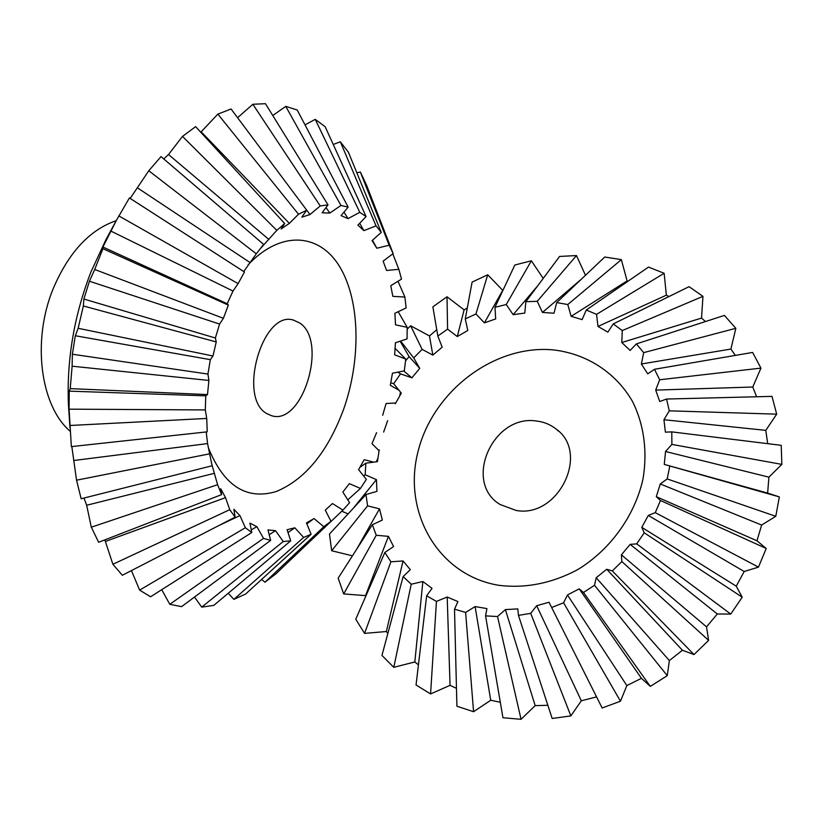 <?xml version="1.0" encoding="UTF-8"?>
<svg xmlns="http://www.w3.org/2000/svg" width="823" height="823" viewBox="0 0 823 823"><rect width="100%" height="100%" fill="white"/><g stroke="black" fill="none" stroke-linecap="round" stroke-linejoin="round"><path stroke-width="1.23" d="M405.564 360.865L409.093 356.606L400.153 341.195M671.887 444.41L781.84 464.388L768.898 477.155L767.643 493.08L779.36 496.907L664.274 464.419L665.54 451.508L671.887 444.41L671.774 431.88L665.395 432.168L663.945 419.72L669.284 410.821L666.537 399.042L659.737 401.511L655.694 390.092L659.665 379.763L654.491 369.28L647.742 373.868L641.364 363.992L643.679 352.635L636.395 343.901L630.13 350.433L621.787 342.512L622.27 330.568L613.258 323.902L607.878 332.142L598.002 326.453L596.552 314.365L664.14 273.277L648.534 267.074L586.274 310.004L582.108 319.622L571.152 316.341L567.777 304.541L556.708 302.576L554.002 313.234L542.47 312.431L537.254 301.28L525.846 301.722L524.796 313.059L513.161 314.684L506.238 304.52L494.973 307.298L495.683 318.933L484.397 322.873L475.961 313.974L465.262 318.913L467.793 330.496L457.279 336.545L447.589 329.149L437.846 336.031L442.167 347.203L432.826 355.114L422.127 349.384L410.636 325.785L407.19 329.128M410.636 325.785L429.483 335.938L436.766 329.725M447.589 329.149L447.012 296.764L432.867 306.825L437.846 336.031M447.012 296.764L464.1 309.88L467.289 308.008M475.961 313.974L487.71 274.779L472.104 282.094L465.262 318.913M487.71 274.779L502.874 290.478M506.238 304.52L531.37 260.788L514.828 265.027L494.973 307.298M531.37 260.788L543.211 278.421M537.254 301.28L576.47 255.562L559.589 256.447L525.846 301.722M576.47 255.562L585.482 275.283M567.777 304.541L621.344 259.646L604.751 257.013L556.708 302.576M621.344 259.646L627.116 280.921L628.083 281.178M664.14 273.277L666.352 295.169L668.955 296.547M622.27 330.568L702.955 296.352L689.067 286.671L613.258 323.902M702.955 296.352L701.546 318.089L705.455 321.536M643.679 352.635L735.834 328.315L724.384 315.415L636.395 343.901M735.834 328.315L730.896 349.065L735.33 355.402M659.665 379.763L760.946 368.118L752.603 352.439L654.491 369.28M760.946 368.118L752.778 387.016L756.604 396.768M669.284 410.821L776.686 414.164L771.995 396.377L666.537 399.042M776.686 414.164L765.781 430.367L767.705 443.659M781.84 464.388L781.212 445.325L671.774 431.88M378.631 450.315L379.218 449.831L377.418 461.662L365.844 463.174L365.175 474.758L376.43 479.614L376.934 491.362L365.978 494.551L367.593 505.847L379.496 508.851L382.345 520.054L372.346 524.735L376.234 535.269L388.435 536.359L393.579 546.544L384.845 552.48L390.915 561.8L403.033 560.957L410.317 569.67L403.147 576.542L411.212 584.227L422.857 581.522L432.034 588.332L426.653 595.77L436.437 601.418L447.198 597.014L457.917 601.572L454.512 609.154L465.612 612.425L475.108 606.582L486.928 608.588L485.57 615.871L497.514 616.54L505.394 609.596L517.79 608.886L518.469 615.378L530.712 613.341L536.678 605.707L549.054 602.251L551.657 607.508L563.59 602.796L567.459 594.957L579.207 588.856L583.486 592.478L594.515 585.276L596.191 577.736L606.705 569.259L612.333 570.915L621.869 561.553L621.396 554.815L630.14 544.373L636.683 543.859L644.234 532.8L641.775 527.337L648.298 515.455L655.273 512.657L660.457 500.477L656.301 496.681L660.283 483.965L667.186 478.935L775.77 516.299L779.36 496.907M536.267 420.995C543.838 421.829 550.525 424.565 556.327 429.195C590.132 453.226 558.097 518.531 516.052 510.435L500.003 504.458C462.804 482.185 492.782 414.206 536.267 420.995M667.186 478.935L669.768 466.26M417.837 452.321C402.581 512.451 438.206 575.565 499.119 585.348C525.609 588.548 551.708 583.373 577.396 569.804C610.059 550.011 634.471 516.33 642.897 479.48C647.732 451.755 643.998 424.545 632.517 401.501C615.481 371.924 585.719 353.273 552.356 349.806C493.018 344.868 432.291 392.036 417.837 452.321M571.152 316.341L627.116 280.921M387.643 420.646L383.641 432.096M422.127 349.384L413.691 357.923L419.74 368.354L411.911 377.819L400.503 373.868L393.692 383.744L401.336 393.147L395.297 403.805M596.552 314.365L586.274 310.004M598.002 326.453L666.352 295.169M621.787 342.512L701.546 318.089M641.364 363.992L730.896 349.065M655.694 390.092L752.778 387.016M663.945 419.72L765.781 430.367M767.643 493.08L664.274 464.419M665.54 451.508L768.898 477.155M775.77 516.299L761.656 525.043L756.965 540.773L766.203 548.468L660.457 500.477M756.965 540.773L656.301 496.681M660.283 483.965L761.656 525.043M655.273 512.657L758.477 567.129L766.203 548.468M758.477 567.129L744.198 571.501L736.246 586.182L742.223 597.189L644.234 532.8M736.246 586.182L641.775 527.337M648.298 515.455L744.198 571.501M636.683 543.859L730.731 614.081L742.223 597.189M730.731 614.081L717.317 613.999L706.515 626.848L708.624 640.376L621.869 561.553M706.515 626.848L621.396 554.815M630.14 544.373L717.317 613.999M612.333 570.915L693.995 654.563L708.624 640.376M693.995 654.563L682.421 650.242L669.366 660.56L667.268 675.652L594.515 585.276M669.366 660.56L596.191 577.736M606.705 569.259L682.421 650.242M583.486 592.478L650.314 686.392L667.268 675.652M650.314 686.392L641.436 678.317L626.848 685.59L620.47 701.206L563.59 602.796M626.848 685.59L567.459 594.957M579.207 588.856L641.436 678.317M551.657 607.508L602.148 707.996L620.47 701.206M596.572 696.886L581.316 700.785L570.853 715.897L530.712 613.341M581.316 700.785L536.678 605.707M518.469 615.378L552.161 718.489L570.853 715.897M547.851 705.29L535.166 705.63L521.052 719.312L497.514 616.54M535.166 705.63L505.394 609.596M485.57 615.871L502.946 717.738L521.052 719.312M500.302 702.245L490.734 700.26L473.575 711.72L465.612 612.425M490.734 700.26L475.108 606.582M454.512 609.154L456.909 706.216L473.575 711.72M456.467 688.347L450.047 685.333L430.573 693.954L436.437 601.418M450.047 685.333L447.198 597.014M426.653 595.77L416.047 684.973L430.573 693.954M418.444 664.85L414.823 661.959L393.795 667.319L411.212 584.227M414.823 661.959L422.857 581.522M403.147 576.542L381.954 655.427L393.795 667.319M387.859 633.432L386.357 631.519L364.558 633.391L390.915 561.8M386.357 631.519L403.033 560.957M384.845 552.48L355.762 619.225L364.558 633.391M365.803 596.171L365.546 595.626L343.695 593.928L376.234 535.269M365.546 595.626L388.435 536.359M372.346 524.735L338.16 578.158L343.695 593.928M352.46 555.823L331.669 550.741L367.593 505.847M356.678 549.219L379.496 508.851M365.978 494.551L329.478 534.034L331.669 550.741M348.098 513.902L341.782 511.227M353.19 508.388L376.43 479.614M363.663 476.033L365.175 474.758M365.844 463.174L359.826 467.413M400.328 393.065L401.336 393.147M390.76 382.685L393.692 383.744M400.503 373.868L397.797 372.161M409.093 356.606L419.74 368.354M400.616 341.041L413.691 357.923M411.911 377.819L403.754 370.998M432.826 355.114L429.483 335.938M457.279 336.545L464.1 309.88M484.397 322.873L502.555 290.591M513.161 314.684L537.81 285.674M542.47 312.431L581.501 279.059M116.496 220.194L129.417 197.932L244.462 272.012L238.125 283.616L233.002 291.044L227.22 303.728L228.341 305.117L102.906 248.7L102.916 247.023L116.496 220.194L105.941 239.658L90.921 272.012C74.152 315.435 66.653 359.579 68.422 404.443L69.194 416.088M102.906 248.7L94.717 269.481L223.393 318.306L219.587 324.056L215.379 338.006L216.254 341.946L212.972 355.999L210.328 359.661L207.941 374.074L208.908 380.452L207.499 394.577L205.76 395.842L205.308 409.926L206.727 418.444L207.231 431.838L71.344 446.611L69.091 409.165L69.255 391.141L70.222 388.621L207.499 394.577M130.168 198.415L148.778 170.762L256.303 253.803L243.742 271.549M372.49 240.244L376.852 248.227L372.068 240.625L381.255 232.374L376.039 225.883L363.879 230.635L357.902 225.152L366.091 216.572L359.795 212.324L348.036 218.64L341.051 215.626L348.139 207.139L340.959 205.441L329.838 213.075L322.102 212.797L328.017 204.865L320.24 205.945L309.993 214.556L301.835 217.169L306.537 210.287L298.512 214.247L289.357 223.383L281.157 228.928L284.707 223.547L276.816 230.358L261.107 247.816L263.617 244.39L161.03 156.596L148.778 170.762M163.726 158.901L168.52 154.529L182.5 136.402L276.816 230.358M284.707 223.547L195.617 126.639L182.5 136.402M200.761 132.225L217.869 114.119L298.512 214.247M309.993 214.556L231.068 108.996L217.869 114.119M237.569 117.73L252.867 104.274L320.24 205.945M328.017 204.865L265.459 103.698L252.867 104.274M272.763 115.518L285.766 106.373L340.959 205.441M348.139 207.139L297.226 110.015L285.766 106.373M305.014 124.87L315.24 119.356L359.795 212.324M366.091 216.572L325.147 126.691L315.24 119.356M333.253 144.478L340.321 141.772L376.039 225.883M381.255 232.374L348.407 152.224L340.321 141.772M356.843 172.83L360.351 172.007L389.176 245.223L376.852 248.227M398.929 390.184L390.318 385.308L392.448 373.21L404.309 370.885L405.749 359.075L394.659 354.826L395.421 342.79L407.076 338.881L407.169 327.338L395.524 324.828L394.886 313.275L406.161 307.925L404.885 297.041L392.838 296.362L390.771 285.715L401.501 279.131L398.857 269.306L386.573 270.479L383.117 261.148L393.147 253.577L366.461 184.959L360.351 172.007M116.238 220.667C89.686 229.771 68.69 252.404 53.228 288.585C31.644 340.784 40.44 405.965 70.15 431.242M300.004 323.161C328.048 341.689 302.627 425.779 271.713 415.759L266.95 413.671C237.219 398.25 262.527 309.787 293.502 320.096L300.004 323.161M228.341 305.117L223.393 318.306M379.074 450.747L371.996 443.7L376.584 432.651M376.193 461.816L377.891 458.39M211.501 463.205L217.591 484.706L221.603 494.623L220.677 488.677L225.512 497.637L229.751 509.674L235.131 517.153L233.855 509.272L239.935 515.61L245.377 527.738L251.797 532.522L249.914 523.119L256.899 526.669L263.535 538.376L270.654 540.402L267.969 529.919L275.489 530.66L283.266 541.524L290.725 540.845L287.104 529.734L294.819 527.79L303.646 537.46L311.115 534.261L306.475 522.934L314.047 518.531L323.789 526.741L330.969 521.278L325.28 510.126L332.441 503.542L342.944 510.106L349.59 502.688L342.852 492.072L349.353 483.636L360.443 488.44L366.348 479.408L358.581 469.624L364.219 459.687L373.673 462.145M206.213 431.952L207.571 443.587L212.067 465.767L81.158 498.759L76.539 480.19L71.838 446.56M208.507 448.082C223.866 485.817 246.386 500.322 276.086 491.578C305.076 479.572 327.544 452.249 343.5 409.617C360.968 360.423 360.309 302.072 340.352 267.804C320.548 233.526 281.538 229.339 248.062 264.872M263.617 244.39L256.303 253.803M393.147 253.577L389.176 245.223M399.639 396.12L400.523 392.149M382.685 415.276L386.1 403.496L395.75 403.003M392.797 253.844L398.857 269.306M398.003 281.271L404.885 297.041M398.188 311.711L407.169 327.338M395.05 348.324L405.749 359.075M360.443 488.44L347.8 499.88M342.944 510.106L293.76 556.811M323.789 526.741L264.975 582.221L276.096 573.672L330.969 521.278M303.646 537.46L233.866 599.381L245.655 594.011L311.115 534.261M264.975 582.221L261.611 579.443M314.047 518.531L306.835 523.829M283.266 541.524L201.707 607.117L213.754 605.409L290.725 540.845M233.866 599.381L228.228 593.27M294.819 527.79L288.019 532.563M263.535 538.376L169.795 604.298L181.585 606.644L270.654 540.402M201.707 607.117L194.516 597.025M275.489 530.66L269.183 534.713M245.377 527.738L139.632 590.112L150.568 596.768L251.797 532.522M169.795 604.298L161.74 589.68M256.899 526.669L251.252 529.847M229.751 509.674L112.885 564.269L122.349 575.267L235.131 517.153M139.632 590.112L131.443 570.586M239.935 515.61L219.206 525.362M217.591 484.706L91.312 527.193L98.647 542.275L221.603 494.623M112.885 564.269L104.84 539.878M225.512 497.637L105.807 541.308M91.312 527.193L86.662 505.25L83.987 498.049M214.484 473.297L86.662 505.25M209.721 453.812L76.539 480.19M207.571 443.587L74.049 460.469M206.727 418.444L69.873 425.491M69.255 391.141L205.76 395.842M205.308 409.926L69.091 409.165M208.908 380.452L72.126 366.194L70.222 388.621M72.126 366.194L72.373 354.229L75.315 335.743L78.144 328.295L212.972 355.999M75.315 335.743L210.328 359.661M207.941 374.074L72.373 354.229M216.254 341.946L83.36 305.981L78.144 328.295M83.36 305.981L83.884 299.037L89.429 281.229L94.717 269.481M89.429 281.229L219.587 324.056M215.379 338.006L83.884 299.037M110.704 230.996L233.002 291.044M118.831 215.904L238.125 283.616M227.22 303.728L102.916 247.023M137.667 188.004L249.781 262.372M168.52 154.529L268.926 239.493M201.306 131.937L289.357 223.383M325.99 207.571L329.838 213.075M343.983 212.097L348.036 218.64M359.702 223.27L363.879 230.635M558.745 431.334L556.327 429.195M292.721 319.931L293.502 320.096M68.422 404.443L69.976 427.734"/></g></svg>
